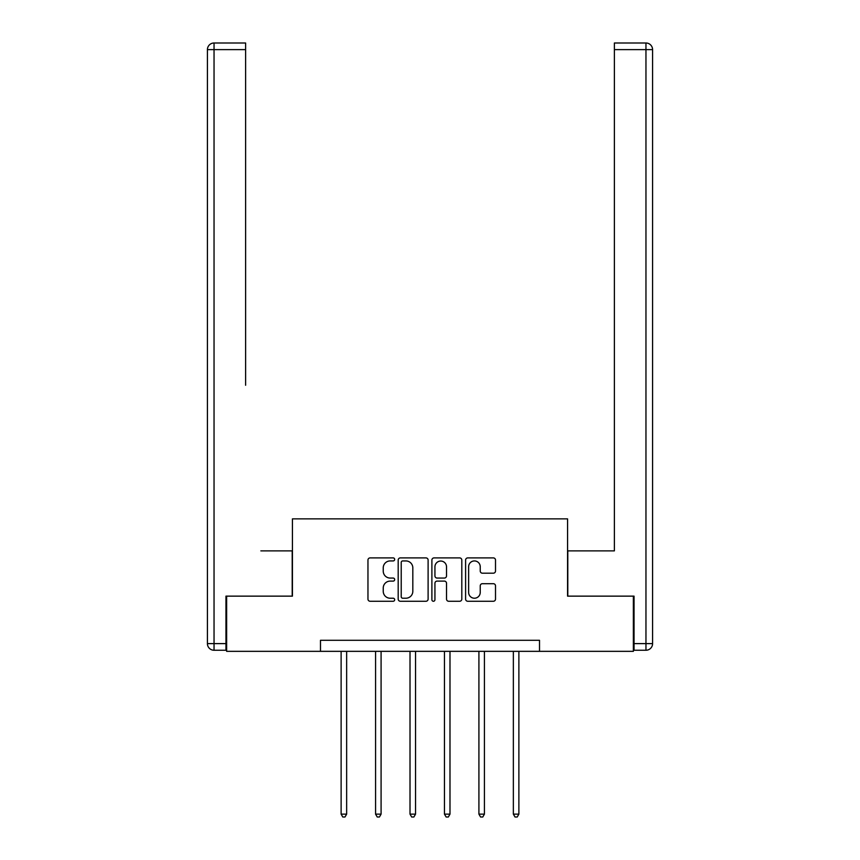 <?xml version="1.0" encoding="UTF-8"?>
<svg xmlns="http://www.w3.org/2000/svg" width="860" height="860" viewBox="0 0 860 860"><rect width="100%" height="100%" fill="white"/><g stroke="black" fill="none" stroke-linecap="round" stroke-linejoin="round"><path stroke-width="1.29" d="M394.675 559.419A1.516 1.516 0 0 0 393.149 557.904L370.123 557.904A2.171 2.171 0 0 0 367.962 560.075L367.962 599.087A2.171 2.171 0 0 0 370.123 601.258L393.149 601.258A1.516 1.516 0 0 0 394.675 599.742A1.516 1.516 0 0 0 393.149 598.216L390.171 598.216A6.934 6.934 0 0 1 383.238 591.282L383.238 588.036A6.934 6.934 0 0 1 390.171 581.102L393.149 581.102A1.516 1.516 0 0 0 394.675 579.575A1.516 1.516 0 0 0 393.149 578.06L390.171 578.06A6.934 6.934 0 0 1 383.238 571.126L383.238 567.88A6.934 6.934 0 0 1 390.171 560.935L393.149 560.935A1.516 1.516 0 0 0 394.675 559.419M493.339 573.19A2.171 2.171 0 0 0 495.51 571.018L495.51 560.075A2.171 2.171 0 0 0 493.339 557.904L467.765 557.904A2.171 2.171 0 0 0 465.604 560.075L465.604 599.087A2.171 2.171 0 0 0 467.765 601.258L493.339 601.258A2.171 2.171 0 0 0 495.51 599.087L495.51 585.864A2.171 2.171 0 0 0 493.339 583.693L482.395 583.693A2.171 2.171 0 0 0 480.235 585.864L480.235 592.422A5.794 5.794 0 0 1 474.43 598.216A5.794 5.794 0 0 1 468.635 592.422L468.635 566.74A5.794 5.794 0 0 1 474.43 560.935A5.794 5.794 0 0 1 480.235 566.74L480.235 571.018A2.171 2.171 0 0 0 482.395 573.19L493.339 573.19M245.616 43L214.043 43L245.616 43L231.49 43L245.616 43L245.616 49.622L214.043 49.622L214.043 643.613L225.965 643.613L225.965 596.141L292.432 596.141L292.432 518.86L567.568 518.86L567.568 596.141L633.368 596.141L633.368 651.342L539.521 651.342L539.521 640.302L320.479 640.302L320.479 651.342L539.521 651.342M226.631 596.141L226.631 651.342L320.479 651.342M428.108 560.075A2.171 2.171 0 0 0 425.937 557.904L400.362 557.904A2.171 2.171 0 0 0 398.191 560.075L398.191 599.087A2.171 2.171 0 0 0 400.362 601.258L425.937 601.258A2.171 2.171 0 0 0 428.108 599.087L428.108 560.075M434.063 557.904L459.638 557.904A2.171 2.171 0 0 1 461.809 560.075L461.809 599.087A2.171 2.171 0 0 1 459.638 601.258L448.694 601.258A2.171 2.171 0 0 1 446.523 599.087L446.523 583.263A2.171 2.171 0 0 0 444.362 581.102L437.095 581.102A2.171 2.171 0 0 0 434.934 583.263L434.934 599.742A1.516 1.516 0 0 1 433.418 601.258A1.516 1.516 0 0 1 431.892 599.742L431.892 560.075A2.171 2.171 0 0 1 434.063 557.904M402.749 560.935A1.516 1.516 0 0 0 401.222 562.462L401.222 596.7A1.516 1.516 0 0 0 402.749 598.216L405.888 598.216A6.934 6.934 0 0 0 412.821 591.282L412.821 567.88A6.934 6.934 0 0 0 405.888 560.935L402.749 560.935M446.523 566.847A5.794 5.794 0 0 0 440.728 561.053A5.794 5.794 0 0 0 434.934 566.847L434.934 575.899A2.171 2.171 0 0 0 437.095 578.06L444.362 578.06A2.171 2.171 0 0 0 446.523 575.899L446.523 566.847M341.119 651.342L341.119 814.13L346.644 814.13L346.644 651.342M346.644 814.13L344.989 817L342.774 817L341.119 814.13M292.207 596.141L292.207 550.873L260.859 550.873M245.616 49.622L245.616 385.258M207.421 643.613L214.043 643.613L214.043 650.246L225.965 650.246L214.043 650.246A6.622 6.622 0 0 1 207.421 643.613L207.421 49.622A6.622 6.622 0 0 1 214.043 43A6.622 6.622 0 0 0 207.421 49.622A6.622 6.622 0 0 1 214.043 43A6.622 6.622 0 0 0 207.421 49.622L214.043 49.622L214.043 43M225.965 643.613L225.965 650.246M599.14 550.873L614.384 550.873L614.384 43L645.957 43L628.509 43M567.793 596.141L567.793 550.873L614.384 550.873L614.384 385.258M634.035 643.613L645.957 643.613L645.957 49.622L652.579 49.622A6.622 6.622 0 0 0 645.957 43A6.622 6.622 0 0 1 652.579 49.622A6.622 6.622 0 0 0 645.957 43A6.622 6.622 0 0 1 652.579 49.622L652.579 643.613A6.622 6.622 0 0 1 645.957 650.246L634.035 650.246L634.035 596.141L633.368 596.141M375.573 651.342L375.573 814.13L381.087 814.13L381.087 651.342M381.087 814.13L379.432 817L377.228 817L375.573 814.13M410.016 651.342L410.016 814.13L415.541 814.13L415.541 651.342M415.541 814.13L413.886 817L411.671 817L410.016 814.13M444.459 651.342L444.459 814.13L449.984 814.13L449.984 651.342M449.984 814.13L448.329 817L446.114 817L444.459 814.13M478.912 651.342L478.912 814.13L484.427 814.13L484.427 651.342M484.427 814.13L482.772 817L480.568 817L478.912 814.13M513.356 651.342L513.356 814.13L518.881 814.13L518.881 651.342M518.881 814.13L517.226 817L515.011 817L513.356 814.13M645.957 43L645.957 49.622L614.384 49.622M652.579 643.613L645.957 643.613L645.957 650.246"/></g></svg>
